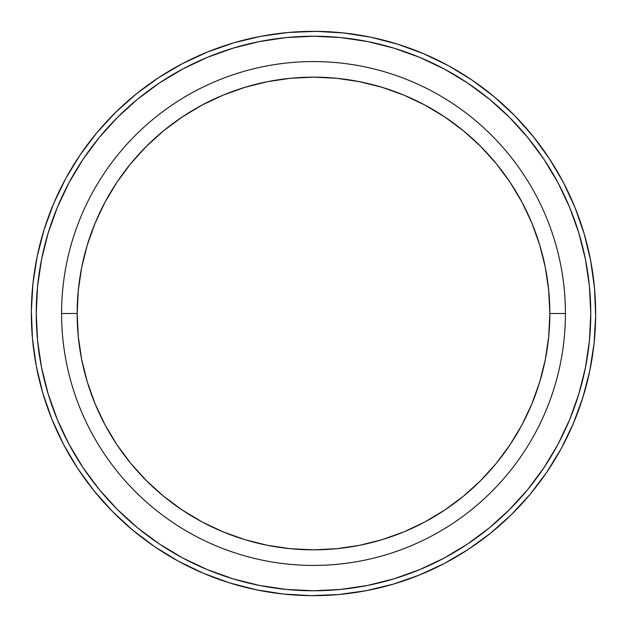 <?xml version="1.0" encoding="UTF-8"?>
<svg xmlns="http://www.w3.org/2000/svg" width="627" height="627" viewBox="0 0 627 627"><rect width="100%" height="100%" fill="white"/><g stroke="black" fill="none" stroke-linecap="round" stroke-linejoin="round"><path stroke-width="0.94" d="M521.891 424.996A236.348 236.348 0 0 0 549.848 313.5A236.348 236.348 0 0 1 313.5 549.848A236.348 236.348 0 0 1 77.152 313.5A236.348 236.348 0 0 0 424.981 521.899M444.661 510.112A236.348 236.348 0 0 0 510.112 444.661M565.429 313.5L549.848 313.5L548.703 336.668L545.302 359.608L539.667 382.109L531.853 403.945L521.938 424.91L510.01 444.809L496.2 463.439L480.619 480.619L463.439 496.2L444.809 510.01L424.91 521.938L403.945 531.853L382.109 539.667L359.608 545.302L336.668 548.703L313.5 549.848L290.332 548.703L267.392 545.302L244.891 539.667L223.055 531.853L202.09 521.938L182.191 510.01L163.561 496.2L146.381 480.619L130.8 463.439L116.99 444.809L105.062 424.91L95.147 403.945L87.333 382.109L81.698 359.608L78.297 336.668L77.152 313.5L61.571 313.5A251.929 251.929 0 0 0 313.5 565.429A251.929 251.929 0 0 0 565.429 313.5L549.848 313.5A236.348 236.348 0 0 0 116.904 182.324A236.348 236.348 0 0 1 549.848 313.5A236.348 236.348 0 0 1 313.5 549.848A236.348 236.348 0 0 1 77.152 313.5L78.297 290.332L81.698 267.392L87.333 244.891L95.147 223.055L105.062 202.09L116.99 182.191L130.8 163.561L146.381 146.381L163.561 130.8L182.191 116.99L202.09 105.062L223.055 95.147L244.891 87.333L267.392 81.698L290.332 78.297L313.5 77.152L336.668 78.297L359.608 81.698L382.109 87.333L403.945 95.147L424.91 105.062L444.809 116.99L463.439 130.8L480.619 146.381L496.2 163.561L510.01 182.191L521.938 202.09L531.853 223.055L539.667 244.891L545.302 267.392L548.703 290.332L549.848 313.5A236.348 236.348 0 0 0 313.5 77.152A236.348 236.348 0 0 0 77.152 313.5A236.348 236.348 0 0 1 313.5 77.152A236.348 236.348 0 0 1 549.848 313.5A236.348 236.348 0 0 0 521.899 202.012A236.348 236.348 0 0 1 549.848 313.5A236.348 236.348 0 0 0 313.5 77.152A236.348 236.348 0 0 0 77.152 313.5A236.348 236.348 0 0 1 510.104 182.332A236.348 236.348 0 0 0 77.152 313.5A236.348 236.348 0 0 1 313.5 77.152A236.348 236.348 0 0 1 549.848 313.5A236.348 236.348 0 0 0 521.915 202.043A236.348 236.348 0 0 1 549.848 313.5A236.348 236.348 0 0 0 313.5 77.152A236.348 236.348 0 0 0 77.152 313.5A236.348 236.348 0 0 1 510.096 182.324A236.348 236.348 0 0 0 77.152 313.5L61.571 313.5A251.929 251.929 0 0 0 313.5 565.429A251.929 251.929 0 0 0 565.429 313.5L549.848 313.5A236.348 236.348 0 0 0 313.5 77.152A236.348 236.348 0 0 0 77.152 313.5L61.571 313.5A251.929 251.929 0 0 1 313.5 61.571A251.929 251.929 0 0 1 565.429 313.5A251.929 251.929 0 0 0 313.5 61.571A251.929 251.929 0 0 0 61.571 313.5A251.929 251.929 0 0 0 313.5 565.429A251.929 251.929 0 0 0 565.429 313.5A251.929 251.929 0 0 0 313.5 61.571A251.929 251.929 0 0 0 61.571 313.5M590.767 313.5A277.267 277.267 0 0 1 313.5 590.767A277.267 277.267 0 0 1 36.233 313.5A277.267 277.267 0 0 1 313.5 36.233A277.267 277.267 0 0 1 590.767 313.5L589.427 340.68L585.438 367.594L578.823 393.983L569.661 419.604L558.03 444.198L544.04 467.538L527.832 489.397L509.555 509.555L489.397 527.832L467.538 544.04L444.198 558.03L419.604 569.661L393.983 578.823L367.594 585.438L340.68 589.427L313.5 590.767L286.32 589.427L259.406 585.438L233.017 578.823L207.396 569.661L182.802 558.03L159.462 544.04L137.603 527.832L117.445 509.555L99.168 489.397L82.96 467.538L68.97 444.198L57.339 419.604L48.177 393.983L41.562 367.594L37.573 340.68L36.233 313.5L37.573 286.32L41.562 259.406L48.177 233.017L57.339 207.396L68.97 182.802L82.96 159.462L99.168 137.603L117.445 117.445L137.603 99.168L159.462 82.96L182.802 68.97L207.396 57.339L233.017 48.177L259.406 41.562L286.32 37.573L313.5 36.233L340.68 37.573L367.594 41.562L393.983 48.177L419.604 57.339L444.198 68.97L467.538 82.96L489.397 99.168L509.555 117.445L527.832 137.603L544.04 159.462L558.03 182.802L569.661 207.396L578.823 233.017L585.438 259.406L589.427 286.32L590.767 313.5A277.267 277.267 0 0 1 313.5 590.767A277.267 277.267 0 0 1 36.233 313.5A277.267 277.267 0 0 1 313.5 36.233A277.267 277.267 0 0 1 590.767 313.5M44.188 229.333L37.236 256.13A282.158 282.158 0 0 1 575.147 207.89A282.158 282.158 0 0 0 37.236 256.13A282.158 282.158 0 0 0 256.13 589.764A282.158 282.158 0 0 0 584.168 233.808A282.158 282.158 0 0 1 589.764 370.87L594.059 343.51L595.65 315.867L594.521 288.201L590.689 260.777L584.192 233.863L575.077 207.717L563.454 182.582L549.417 158.717L533.107 136.333L514.689 115.666L494.327 96.895L472.225 80.217L448.595 65.78L423.664 53.734L397.667 44.188L370.87 37.236L343.51 32.941L315.867 31.35L288.201 32.479L260.777 36.311L233.863 42.808L207.717 51.923L182.582 63.546L158.717 77.583L136.333 93.893L115.666 112.311L96.895 132.673L80.217 154.775L65.78 178.405L53.734 203.336L44.188 229.333L37.236 256.13A282.158 282.158 0 0 1 370.87 37.236A282.158 282.158 0 0 1 589.764 370.87L582.812 397.667L573.266 423.664L561.22 448.595L546.783 472.225L530.105 494.327L511.334 514.689L530.105 494.327M37.236 256.13A282.158 282.158 0 0 0 256.13 589.764A282.158 282.158 0 0 0 589.764 370.87A282.158 282.158 0 0 0 370.87 37.236A282.158 282.158 0 0 0 37.236 256.13L32.941 283.49L31.35 311.133L32.479 338.799L36.311 366.223L42.808 393.137L51.923 419.283L63.546 444.418L77.583 468.283L93.893 490.667L112.311 511.334L132.673 530.105L154.775 546.783L178.405 561.22L203.336 573.266L229.333 582.812L256.13 589.764L283.49 594.059L311.133 595.65L338.799 594.521L366.223 590.689L393.137 584.192L419.283 575.077L444.418 563.454L468.283 549.417L490.667 533.107L511.334 514.689M594.521 288.201L590.689 260.777M514.689 115.666L494.327 96.895M288.201 32.479L260.777 36.311M115.666 112.311L96.895 132.673M32.479 338.799L36.311 366.223M112.311 511.334L132.673 530.105M229.333 582.812L256.13 589.764M338.799 594.521L366.223 590.689M378.394 86.236L359.608 81.698M86.236 248.605L81.698 267.392M248.605 540.764L267.392 545.302M540.764 378.394L545.302 359.608M521.915 202.043A236.348 236.348 0 0 1 549.848 313.5A236.348 236.348 0 0 0 313.5 77.152A236.348 236.348 0 0 0 77.152 313.5A236.348 236.348 0 0 1 510.096 182.324A236.348 236.348 0 0 0 77.152 313.5A236.348 236.348 0 0 1 105.085 202.043A236.348 236.348 0 0 0 77.152 313.5A236.348 236.348 0 0 1 313.5 77.152A236.348 236.348 0 0 1 549.848 313.5A236.348 236.348 0 0 0 521.899 202.012"/></g></svg>
